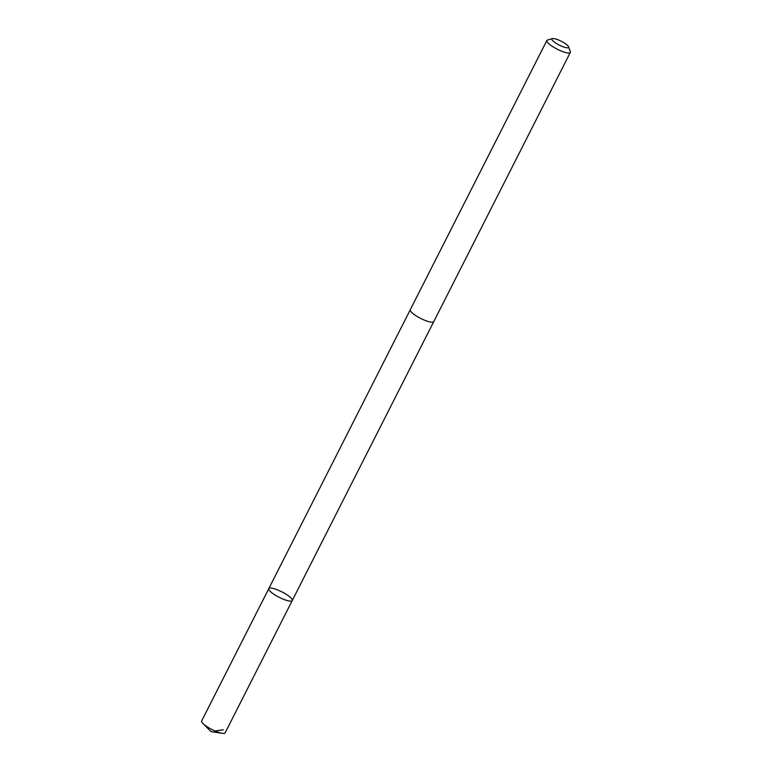 <?xml version="1.0" encoding="UTF-8"?>
<svg xmlns="http://www.w3.org/2000/svg" width="772" height="772" viewBox="0 0 772 772"><rect width="100%" height="100%" fill="white"/><g stroke="black" fill="none" stroke-linecap="round" stroke-linejoin="round"><path stroke-width="1.16" d="M270.103 588.061A13.163 3.049 -153.1 0 1 284.057 593.041A13.163 3.049 -153.1 0 1 292.25 600.548A13.163 3.049 -153.1 0 1 279.136 597.316A13.163 3.049 -153.1 0 1 268.781 588.64A13.163 3.049 -153.1 0 1 270.103 588.061M201.675 720.913A13.163 3.049 26.9 0 0 203.017 723.557A13.163 3.049 26.9 0 0 222.22 733.294A13.163 3.049 26.9 0 0 223.822 733.4A13.163 3.049 26.9 0 0 225.144 732.821L292.25 600.548A13.163 3.049 -153.1 0 1 279.136 597.316A13.163 3.049 -153.1 0 1 268.781 588.64L201.675 720.913M552.385 38.6L547.522 40.038A13.163 3.049 26.9 0 0 546.856 40.52L410.279 309.717A13.163 3.049 26.9 0 0 418.472 317.234A13.163 3.049 26.9 0 0 432.426 322.213A13.163 3.049 26.9 0 0 433.758 321.625L570.325 52.428A13.163 3.049 26.9 0 0 570.315 51.608L568.607 46.831A9.36 2.171 26.9 0 0 561.244 41.244A9.36 2.171 26.9 0 0 552.385 38.6A9.36 2.171 26.9 0 0 556.795 43.734A9.36 2.171 26.9 0 0 567.671 47.825A9.36 2.171 26.9 0 0 568.607 46.831M546.856 40.52A13.163 3.049 26.9 0 0 555.039 48.028A13.163 3.049 26.9 0 0 569.003 53.007A13.163 3.049 26.9 0 0 570.325 52.428M215.031 730.997L223.378 729.762M203.017 723.557L211.007 731.595L222.22 733.294M410.25 309.794L268.781 588.64M433.71 321.702L292.25 600.548"/></g></svg>
